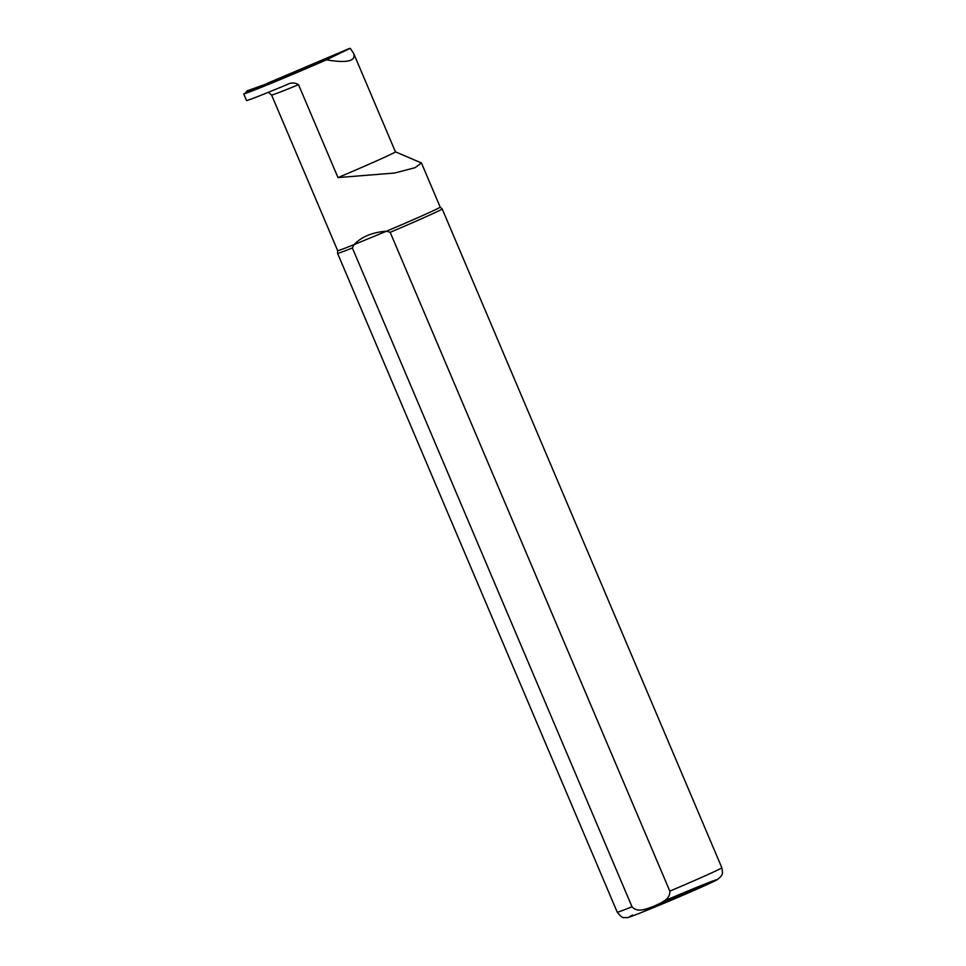 <?xml version="1.0" encoding="UTF-8"?>
<svg xmlns="http://www.w3.org/2000/svg" width="966" height="966" viewBox="0 0 966 966"><rect width="100%" height="100%" fill="white"/><g stroke="black" fill="none" stroke-linecap="round" stroke-linejoin="round"><path stroke-width="1.45" d="M245.714 92.893L247.332 90.78L266.906 83.764M260.494 86.505L246.27 92.639L246.294 91.855M247.332 90.78L245.956 92.072M308.915 66.895L320.543 61.1L321.738 61.631M322.849 60.991L320.797 61.027M315.834 63.454L267.353 83.293L348.424 48.892A58.648 1.256 157 0 1 350.211 48.3L326.411 59.832A58.648 1.256 157 0 1 243.734 93.907L246.571 100.597A58.648 1.256 -23 0 0 286.733 84.73L287.011 84.622M286.733 84.73C290.875 82.448 294.811 82.436 298.542 84.694L337.979 177.587L394.708 173.023L415.078 167.686L421.43 162.952L395.42 151.819M421.442 162.952L440.194 207.122A55.69 1.195 157 0 1 440.194 207.122A55.69 1.195 157 0 1 386.605 231.164L354.027 244.639A55.69 1.195 157 0 1 337.665 250.653A55.69 1.195 157 0 1 337.653 250.641L337.569 253.321A56.825 1.22 157 0 1 337.569 253.321A56.825 1.22 157 0 0 352.361 247.972L354.027 244.639C361.513 236.767 372.369 232.275 386.605 231.164L390.179 232.323L669.824 891.147C670.428 900.022 660.056 903.15 653.934 906.241C647.413 908.354 638.043 913.438 632.018 906.796L352.361 247.972M322.185 60.846L243.734 93.907M350.211 48.3L353.604 53.299C356.2 61.16 347.132 63.333 326.411 59.832M440.182 207.122L442.186 208.922A56.825 1.22 157 0 1 390.179 232.323M353.604 53.299L395.432 151.831A58.648 1.256 157 0 1 337.979 177.587M298.542 84.694A55.69 1.195 157 0 1 271.591 95.006L337.665 250.653M632.018 906.796A56.825 1.22 157 0 1 617.226 912.158L337.569 253.334M663.594 901.266A47.732 1.026 157 0 1 717.026 879.664A47.732 1.026 157 0 1 664.693 902.968A47.732 1.026 157 0 1 632.561 915.092M442.186 208.922L721.843 867.746A56.825 1.22 157 0 1 669.824 891.147M268.282 92.338L271.591 95.006M721.843 867.746C723.401 875.788 721.348 874.701 721.071 876.331L717.364 879.652L640.422 912.93C627.248 918.062 628.093 917.483 626.342 917.7C624 916.613 623.831 920.538 617.226 912.158"/></g></svg>
